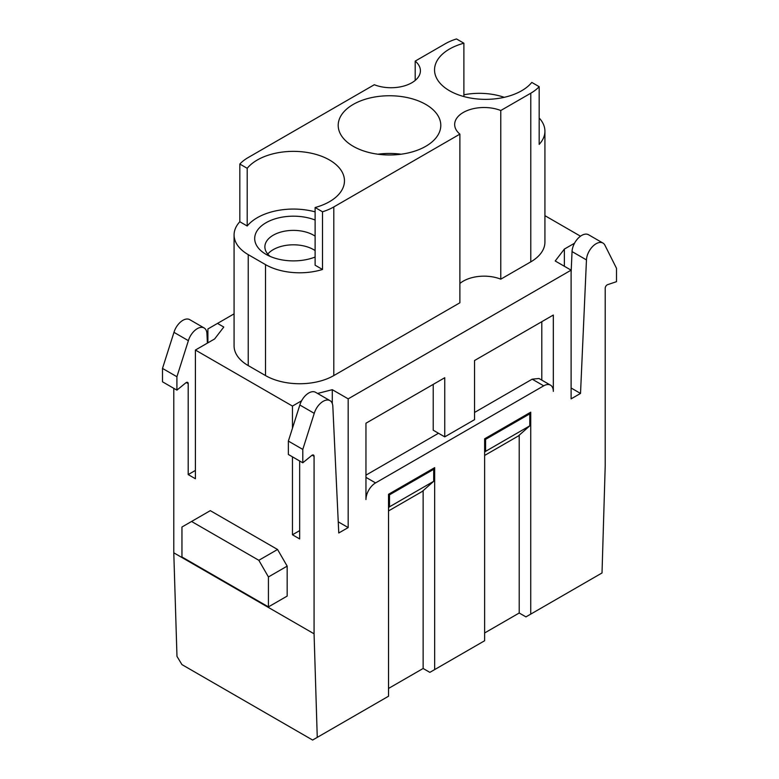 <?xml version="1.0" encoding="UTF-8"?>
<svg xmlns="http://www.w3.org/2000/svg" width="779" height="779" viewBox="0 0 779 779"><rect width="100%" height="100%" fill="white"/><g stroke="black" fill="none" stroke-linecap="round" stroke-linejoin="round"><path stroke-width="1.17" d="M541.794 380.123L541.794 321.698M365.955 499.553L365.955 423.221L444.751 377.727L444.751 436.863L474.538 419.667L474.538 360.531L553.324 315.037L553.324 391.379A13.594 7.848 120 0 0 550.51 385.157A13.594 7.848 120 0 0 543.713 385.829L532.184 379.178L474.538 412.461M438.499 433.26L365.955 475.141M532.184 379.178L538.98 378.497L550.51 385.157M433.221 384.388L433.221 430.212L444.751 436.863M315.115 236.164A28.541 16.476 0 0 0 313.596 235.209A28.541 16.476 0 0 0 282.495 231.636A28.541 16.476 0 0 0 264.879 246.855A28.541 16.476 0 0 0 270.186 256.427M315.115 250.585A28.541 16.476 0 0 0 313.596 249.631A28.541 16.476 0 0 0 267.762 254.071M234.08 313.849L217.507 323.412L223.787 327.044L214.624 338.953L195.402 350.044L292.456 406.073L301.6 400.796M317.579 393.463L332.292 389.685L348.184 398.858L348.184 527.568L338.242 521.833M574.542 243.214L564.376 249.076L555.213 260.984L571.104 270.157L348.184 398.858M580.491 236.193L544.92 215.656M539.175 86.683L531.794 82.418A51.054 29.475 0 0 1 474.469 98.651A51.054 29.475 0 0 1 434.536 69.886A51.054 29.475 0 0 1 463.885 43.215L456.504 38.95A48.279 27.878 0 0 0 445.198 43.799L415.197 61.113A29.398 16.972 180 0 1 420.417 70.772A29.398 16.972 180 0 1 404.671 85.797A29.398 16.972 180 0 1 374.309 84.726L248.228 157.524A48.279 27.878 0 0 0 239.825 164.048L247.206 168.303A51.054 29.475 180 0 1 304.531 152.071A51.054 29.475 180 0 1 344.464 180.835A51.054 29.475 180 0 1 315.115 207.516L322.506 211.781L322.506 269.476A48.279 27.878 180 0 1 265.522 264.626L248.228 254.636A48.279 27.878 180 0 1 234.08 234.927L234.08 345.886A48.279 27.878 0 0 0 248.228 365.594L265.522 375.575A48.279 27.878 0 0 0 333.802 375.575L459.883 302.788L459.883 134.134A29.398 16.972 180 0 1 454.663 124.484A29.398 16.972 180 0 1 470.409 109.45A29.398 16.972 180 0 1 500.78 110.521L530.781 93.207A48.279 27.878 0 0 0 539.175 86.683L539.175 144.378A48.279 27.878 0 0 0 544.92 131.193A48.279 27.878 0 0 0 539.175 117.999M459.883 283.478A29.398 16.972 180 0 1 500.78 279.174L530.781 261.861A48.279 27.878 0 0 0 544.92 242.142L544.92 131.193M571.104 270.157L571.104 398.867L580.521 393.434L586.46 259.913A13.671 7.897 -60 0 1 592.634 246.485A13.671 7.897 -60 0 1 602.946 243.058A13.671 7.897 -60 0 1 605.03 245.453L616.501 268.288L616.501 281.677L607.542 284.695A2.736 1.577 120 0 0 605.215 288.23L605.215 465.715L602.021 572.964L525.942 616.89L519.213 613.005L519.213 435.188M332.292 389.685L332.292 403.522M564.376 249.076L564.376 266.282M292.456 406.073L292.456 428.246M292.456 456.845L292.456 534.784L299.662 530.616M191.566 521.472L210.301 510.654L277.558 549.487L287.169 566.129L287.169 596.081L268.434 606.899L181.955 556.975L181.955 527.013L191.566 521.472L258.823 560.296L277.558 549.487M195.402 350.044L195.402 478.754L188.197 474.586L195.402 470.428M207.399 343.12L206.951 333.675A13.671 7.897 120 0 0 204.137 327.969A13.671 7.897 120 0 0 188.382 340.666L176.911 376.734L176.911 390.133L185.869 382.801A2.736 1.577 -60 0 1 187.632 382.392A2.736 1.577 -60 0 1 188.197 383.648L188.197 474.586M388.536 688.451L423.133 668.479L429.852 672.365L434.663 669.589L434.663 467.653L388.536 494.285L388.536 696.222L312.622 740.05L181.945 664.604L176.979 656.376L173.785 552.817L173.785 388.332M173.785 552.817L314.073 633.804L314.073 456.319A2.736 1.577 -60 0 0 313.509 455.063A2.736 1.577 -60 0 0 311.746 455.472L302.788 462.804L302.788 449.415L314.249 413.337A13.671 7.897 120 0 1 330.004 400.64A13.671 7.897 120 0 1 332.828 406.346L338.768 533.002L348.184 527.568M299.662 461.002L299.662 538.941L292.456 534.784M571.104 387.991L580.521 393.434M217.507 323.412L207.896 328.962L207.896 342.828M204.137 327.969L189.725 319.643A13.671 7.897 120 0 0 173.97 332.341L162.499 368.418L162.499 381.807L176.911 390.133M330.004 400.64L315.592 392.314A13.671 7.897 120 0 0 299.837 405.012L288.366 441.089L302.788 449.415M288.366 441.089L288.366 454.478L302.788 462.804M299.837 405.012L314.249 413.337M571.104 272.777L572.049 251.588A13.671 7.897 -60 0 1 578.222 238.17A13.671 7.897 -60 0 1 588.534 234.742L602.946 243.058M176.911 376.734L162.499 368.418M188.382 340.666L173.97 332.341M287.169 566.129L268.434 576.947L268.434 606.899M268.434 576.947L258.823 560.296M353.228 146.306A51.297 29.612 0 0 0 409.131 152.723A51.297 29.612 0 0 0 440.797 125.361A51.297 29.612 0 0 0 389.5 95.749A51.297 29.612 0 0 0 338.203 125.361A51.297 29.612 0 0 0 353.228 146.306M322.506 211.781A48.279 27.878 0 0 0 333.802 206.932L459.883 134.134M234.08 234.927A48.279 27.878 180 0 1 239.825 221.742L239.825 164.048M500.78 279.174L500.78 110.521M504.247 97.326A48.279 27.878 0 0 0 463.885 94.795M415.197 80.422L415.197 61.113M377.893 154.213A51.297 29.612 180 0 1 401.107 154.213M315.115 257.051A38.726 22.357 180 0 1 266.029 254.343A38.726 22.357 180 0 1 263.555 224.303A38.726 22.357 180 0 1 315.115 220.019M322.506 269.476L315.115 265.211L315.115 207.516M315.115 211.859A51.054 29.475 0 0 0 247.206 226.007L239.825 221.742M247.206 168.303L247.206 226.007M463.885 43.215L463.885 96.567M365.955 477.361L375.566 482.912A13.594 7.848 120 0 0 365.964 499.553M434.663 669.589L484.626 640.747L484.626 438.811L485.59 439.366L485.59 451.343L529.788 425.831L518.259 436.036L484.626 455.452M423.133 668.479L423.133 490.663M530.742 614.115L530.742 412.179L484.626 438.811M484.626 632.976L519.213 613.005M375.566 482.912L543.713 385.829M317.257 737.372L314.073 633.804M388.536 494.285L389.5 494.84L389.5 506.817L433.699 481.305L422.169 491.51L388.536 510.927M389.5 494.84L433.699 469.318L433.699 481.305M388.536 507.674L389.5 506.817M433.699 469.318L432.734 468.763M485.59 439.366L529.788 413.844L529.788 425.831M484.626 452.2L485.59 451.343M529.788 413.844L528.824 413.289M188.197 383.648L186.269 382.528M312.136 455.199L314.073 456.319M572.049 251.588L586.46 259.913M530.781 261.861L530.781 93.207M248.228 365.594L248.228 254.636M265.522 375.575L265.522 264.626M333.802 375.575L333.802 206.932"/></g></svg>
